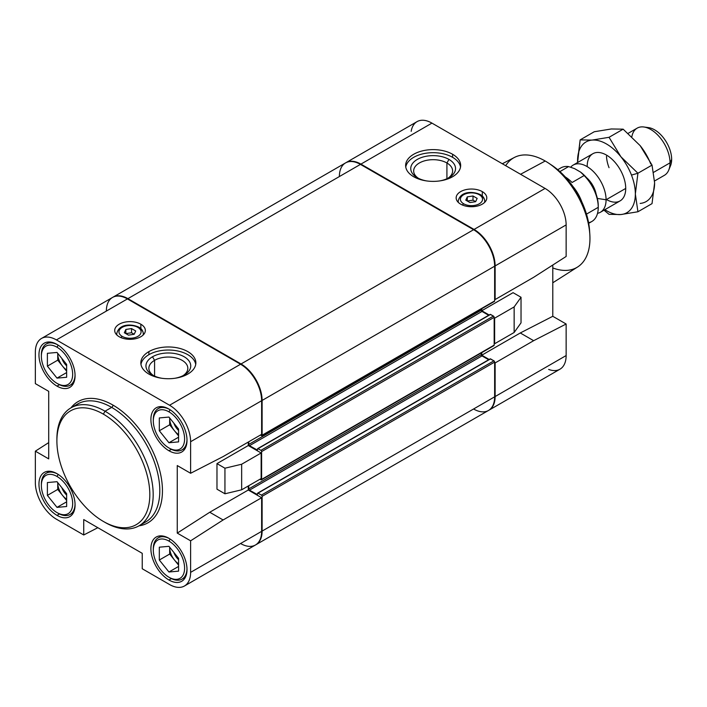 <?xml version="1.0" encoding="UTF-8"?>
<svg xmlns="http://www.w3.org/2000/svg" width="707" height="707" viewBox="0 0 707 707"><rect width="100%" height="100%" fill="white"/><g stroke="black" fill="none" stroke-linecap="round" stroke-linejoin="round"><path stroke-width="1.06" d="M505.691 165.694A63.259 36.525 60 0 1 545.221 161.019A63.259 36.525 -120 0 0 514.387 157.458L502.324 163.75M520.546 174.275L545.221 161.019L520.546 174.275M56.905 440.001A68.084 39.309 60 0 1 70.992 407.842A68.084 39.309 60 0 1 105.043 411.218L103.355 414.134L105.043 411.218A68.084 39.309 -120 0 0 56.896 439.012L56.896 440.956A65.707 37.931 60 0 1 103.355 414.134A65.707 37.931 60 0 1 149.813 494.608A65.707 37.931 60 0 1 103.355 521.43L103.355 521.43A65.707 37.931 60 0 1 56.896 440.956M105.043 522.402L103.355 521.43L105.043 522.402A68.084 39.309 -120 0 0 153.18 494.608A68.084 39.309 -120 0 0 105.043 411.218L111.662 407.391A68.084 39.309 -120 0 0 77.62 404.024A68.084 39.309 60 0 1 111.662 407.391A1.874 1.078 120 0 0 112.979 405.102A69.958 40.387 -120 0 0 70.903 407.904A69.958 40.387 60 0 1 112.979 405.102A1.874 1.078 -60 0 1 111.662 407.391A68.084 39.309 60 0 1 156.141 467.389A68.084 39.309 60 0 1 145.704 521.952A68.084 39.309 -120 0 0 156.141 467.389A68.084 39.309 -120 0 0 111.662 407.391L105.043 411.218A68.084 39.309 60 0 1 149.522 471.216A68.084 39.309 60 0 1 139.085 525.778A68.084 39.309 60 0 1 105.043 522.402M75.057 374.993A23.826 13.76 60 0 1 70.134 385.227A23.826 13.76 60 0 1 58.221 384.042A23.826 13.76 -120 0 0 75.057 374.993M58.195 345.166L57.011 347.217A22.129 12.779 60 0 1 72.662 374.321A22.129 12.779 60 0 1 57.011 383.353L58.221 384.042L57.011 383.353A22.129 12.779 60 0 1 41.368 356.248A22.129 12.779 60 0 1 57.011 347.217L58.195 345.166M57.011 344.433A25.532 14.741 -120 0 0 44.249 343.169A25.532 14.741 -120 0 0 40.334 363.628A25.532 14.741 -120 0 0 57.011 386.128L59.468 384.714L57.011 386.128A25.532 14.741 -120 0 0 69.781 387.392A25.532 14.741 -120 0 0 73.696 366.933A25.532 14.741 -120 0 0 57.011 344.433A25.532 14.741 60 0 1 75.066 375.709A25.532 14.741 60 0 1 57.011 386.128A25.532 14.741 60 0 1 38.965 354.861A25.532 14.741 60 0 1 57.011 344.433M186.993 568.87A23.826 13.76 60 0 1 182.07 579.104A23.826 13.76 60 0 1 170.157 577.928A23.826 13.76 -120 0 0 186.993 568.87M170.131 539.043L168.946 541.094A22.129 12.779 60 0 1 184.598 568.198A22.129 12.779 60 0 1 168.946 577.23L170.157 577.928L168.946 577.23A22.129 12.779 60 0 1 153.304 550.126A22.129 12.779 60 0 1 168.946 541.094L170.131 539.043M168.946 538.319A25.532 14.741 -120 0 0 156.185 537.046A25.532 14.741 -120 0 0 152.27 557.514A25.532 14.741 -120 0 0 168.946 580.005L171.403 578.591L168.946 580.005A25.532 14.741 -120 0 0 181.717 581.278A25.532 14.741 -120 0 0 185.632 560.81A25.532 14.741 -120 0 0 168.946 538.319A25.532 14.741 60 0 1 187.001 569.586A25.532 14.741 60 0 1 168.946 580.005A25.532 14.741 60 0 1 150.9 548.738A25.532 14.741 60 0 1 168.946 538.319M75.057 504.25A23.826 13.76 60 0 1 70.134 514.475A23.826 13.76 60 0 1 58.221 513.3A23.826 13.76 -120 0 0 75.057 504.25M58.195 474.415L57.011 476.465A22.129 12.779 60 0 1 72.662 503.57A22.129 12.779 60 0 1 57.011 512.602L58.221 513.3L57.011 512.602A22.129 12.779 60 0 1 41.368 485.506A22.129 12.779 60 0 1 57.011 476.465L58.195 474.415M57.011 473.69A25.532 14.741 -120 0 0 44.249 472.426A25.532 14.741 -120 0 0 40.334 492.885A25.532 14.741 -120 0 0 57.011 515.385L59.468 513.971L57.011 515.385A25.532 14.741 -120 0 0 69.781 516.649A25.532 14.741 -120 0 0 73.696 496.19A25.532 14.741 -120 0 0 57.011 473.69A25.532 14.741 60 0 1 75.066 504.957A25.532 14.741 60 0 1 57.011 515.385A25.532 14.741 60 0 1 38.965 484.109A25.532 14.741 60 0 1 57.011 473.69M186.993 439.621A23.826 13.76 60 0 1 182.07 449.855A23.826 13.76 60 0 1 170.157 448.671A23.826 13.76 -120 0 0 186.993 439.621M170.131 409.795L168.946 411.845A22.129 12.779 60 0 1 184.598 438.941A22.129 12.779 60 0 1 168.946 447.973L170.157 448.671L168.946 447.973A22.129 12.779 60 0 1 153.304 420.877A22.129 12.779 60 0 1 168.946 411.845L170.131 409.795M168.946 409.061A25.532 14.741 -120 0 0 156.185 407.798A25.532 14.741 -120 0 0 152.27 428.256A25.532 14.741 -120 0 0 168.946 450.757L171.403 449.343L168.946 450.757A25.532 14.741 -120 0 0 181.717 452.02A25.532 14.741 -120 0 0 185.632 431.562A25.532 14.741 -120 0 0 168.946 409.061A25.532 14.741 60 0 1 187.001 440.328A25.532 14.741 60 0 1 168.946 450.757A25.532 14.741 60 0 1 150.9 419.49A25.532 14.741 60 0 1 168.946 409.061M57.744 353.35A13.619 7.865 -120 0 0 57.735 353.747A13.619 7.865 -120 0 0 62.552 366.155A13.619 7.865 -120 0 0 66.644 369.982A13.619 7.865 60 0 1 62.552 366.155A13.619 7.865 60 0 1 57.735 353.747L57.735 360.163L66.644 371.246L57.735 360.163L57.735 353.747A13.619 7.865 60 0 1 57.744 353.35M66.644 365.837A11.312 6.531 60 0 1 61.889 358.511A11.312 6.531 -120 0 0 66.644 365.837M169.68 547.227A13.619 7.865 -120 0 0 169.671 547.625A13.619 7.865 -120 0 0 174.488 560.032A13.619 7.865 -120 0 0 178.579 563.859A13.619 7.865 60 0 1 174.488 560.032A13.619 7.865 60 0 1 169.671 547.625L169.671 554.049L178.579 565.123L169.671 554.049L169.671 547.625A13.619 7.865 60 0 1 169.68 547.227L169.671 547.218M178.579 559.723A11.312 6.531 60 0 1 173.825 552.388A11.312 6.531 -120 0 0 178.579 559.723M57.744 482.607A13.619 7.865 -120 0 0 57.735 483.005A13.619 7.865 -120 0 0 62.552 495.413A13.619 7.865 -120 0 0 66.644 499.23A13.619 7.865 60 0 1 62.552 495.413A13.619 7.865 60 0 1 57.735 483.005L57.735 489.421L66.644 500.503L57.735 489.421L57.735 483.005A13.619 7.865 60 0 1 57.744 482.607L57.735 482.598M66.644 495.094A11.312 6.531 60 0 1 61.889 487.759A11.312 6.531 -120 0 0 66.644 495.094M169.68 417.978A13.619 7.865 -120 0 0 169.671 418.376A13.619 7.865 -120 0 0 174.488 430.784A13.619 7.865 -120 0 0 178.579 434.602A13.619 7.865 60 0 1 174.488 430.784A13.619 7.865 60 0 1 169.671 418.376L169.671 424.792L178.579 435.874L169.671 424.792L169.671 418.376A13.619 7.865 60 0 1 169.68 417.978L169.671 417.97M178.579 430.466A11.312 6.531 60 0 1 173.825 423.131A11.312 6.531 -120 0 0 178.579 430.466M446.921 178.756L446.921 162.981A19.478 11.25 0 0 0 425.685 160.542A19.478 11.25 0 0 0 413.666 170.935A19.478 11.25 0 0 0 418.411 178.297A19.478 11.25 180 0 1 419.878 162.698A19.478 11.25 180 0 1 446.921 162.981L448.98 159.42A22.394 12.929 0 0 0 417.307 159.42A22.394 12.929 0 0 0 417.307 177.704L417.307 177.704A22.394 12.929 180 0 1 417.307 159.42A22.394 12.929 180 0 1 448.98 159.42A22.394 12.929 180 0 1 439.63 180.93A22.394 12.929 0 0 0 448.98 177.704A22.394 12.929 0 0 0 448.98 159.42L446.921 162.981A19.478 11.25 180 0 1 447.876 178.297A19.478 11.25 0 0 0 452.621 170.935A19.478 11.25 0 0 0 446.921 162.981L446.921 178.756M405.765 167.029A27.511 15.881 180 0 1 423.855 153.613A27.511 15.881 180 0 1 452.595 157.325L452.595 154.267A27.511 15.881 0 0 0 422.618 150.83A27.511 15.881 0 0 0 405.632 165.5A27.511 15.881 0 0 0 413.692 176.732A27.511 15.881 0 0 0 443.669 180.17A27.511 15.881 0 0 0 460.646 165.5A27.511 15.881 0 0 0 452.595 154.267L452.595 157.325A27.511 15.881 180 0 1 460.522 167.029A27.511 15.881 0 0 0 452.595 157.325A27.511 15.881 0 0 0 423.855 153.613A27.511 15.881 0 0 0 405.765 167.029M187.797 374.083A27.511 15.881 0 0 0 195.857 362.85A27.511 15.881 0 0 0 178.871 348.18A27.511 15.881 0 0 0 148.894 351.618L148.894 354.675A27.511 15.881 180 0 1 177.643 350.964A27.511 15.881 180 0 1 195.724 364.379A27.511 15.881 0 0 0 177.643 350.964A27.511 15.881 0 0 0 148.894 354.675A27.511 15.881 0 0 0 140.967 364.379A27.511 15.881 180 0 1 148.894 354.675L148.894 351.618A27.511 15.881 0 0 0 140.843 362.85A27.511 15.881 0 0 0 157.82 377.52A27.511 15.881 0 0 0 187.797 374.083A27.511 15.881 180 0 1 148.894 374.083A27.511 15.881 180 0 1 148.894 351.618A27.511 15.881 180 0 1 187.797 351.618A27.511 15.881 180 0 1 187.797 374.083M184.182 375.055L184.182 375.055A22.394 12.929 0 0 0 184.182 356.77A22.394 12.929 0 0 0 152.509 356.77L154.577 360.331A19.478 11.25 180 0 1 181.619 360.057A19.478 11.25 180 0 1 183.086 375.647A19.478 11.25 0 0 0 187.832 368.285A19.478 11.25 0 0 0 175.804 357.901A19.478 11.25 0 0 0 154.577 360.331L154.577 376.106L154.577 360.331A19.478 11.25 0 0 0 148.868 368.285A19.478 11.25 0 0 0 153.613 375.647A19.478 11.25 180 0 1 154.577 360.331L152.509 356.77A22.394 12.929 0 0 0 152.509 375.055A22.394 12.929 0 0 0 161.859 378.28A22.394 12.929 180 0 1 152.509 356.77A22.394 12.929 180 0 1 184.182 356.77A22.394 12.929 180 0 1 184.182 375.055A22.394 12.929 180 0 1 174.841 378.28A22.394 12.929 0 0 0 184.182 375.055M482.307 196.016L482.307 191.624A15.315 8.846 0 0 0 465.613 189.706A15.315 8.846 0 0 0 456.156 197.88A15.315 8.846 0 0 0 460.637 204.137A15.315 8.846 0 0 0 477.331 206.046A15.315 8.846 0 0 0 486.787 197.88A15.315 8.846 0 0 0 482.307 191.624L482.307 196.016M480.398 194.646A2.209 1.281 120 0 0 479.293 194.752A11.065 6.39 180 0 1 479.293 203.784A11.065 6.39 180 0 1 463.651 203.784A2.209 1.281 120 0 0 462.493 205.048A2.209 1.281 -60 0 1 463.651 203.784A11.065 6.39 0 0 0 479.293 203.784A11.065 6.39 0 0 0 479.293 194.752A11.065 6.39 0 0 0 463.651 194.752A11.065 6.39 0 0 0 463.651 203.784A11.065 6.39 180 0 1 463.651 194.752A11.065 6.39 180 0 1 479.293 194.752A2.209 1.281 -60 0 1 480.398 194.646A2.209 1.281 -60 0 1 480.857 195.653A13.274 7.662 180 0 1 484.746 201.08A13.274 7.662 180 0 1 484.507 202.52A13.274 7.662 0 0 0 484.746 201.08C484.516 198.243 483.067 196.095 480.398 194.646C473.478 191.279 460.443 190.704 458.198 201.08A13.274 7.662 0 0 0 458.436 202.52A13.274 7.662 180 0 1 458.198 201.08L458.198 202.29M140.852 328.614L140.852 324.221A15.315 8.846 0 0 0 124.158 322.304A15.315 8.846 0 0 0 114.702 330.469A15.315 8.846 0 0 0 119.191 336.726A15.315 8.846 0 0 0 135.885 338.644A15.315 8.846 0 0 0 145.342 330.469A15.315 8.846 0 0 0 140.852 324.221L140.852 328.614M122.196 336.382A2.209 1.281 120 0 0 121.038 337.637A2.209 1.281 -60 0 1 122.196 336.382A11.065 6.39 180 0 1 122.196 327.35A11.065 6.39 180 0 1 137.847 327.35A11.065 6.39 180 0 1 137.847 336.382A11.065 6.39 180 0 1 122.196 336.382A11.065 6.39 0 0 0 137.847 336.382A11.065 6.39 0 0 0 137.847 327.35A2.209 1.281 -60 0 1 138.952 327.235A2.209 1.281 120 0 0 137.847 327.35A11.065 6.39 0 0 0 122.196 327.35A11.065 6.39 0 0 0 122.196 336.382M143.061 335.118A13.274 7.662 0 0 0 143.3 333.669A13.274 7.662 180 0 1 143.061 335.118M116.982 335.118A13.274 7.662 180 0 1 116.743 333.669A13.274 7.662 0 0 0 116.982 335.118M128.497 335.153L134.189 334.27L135.717 330.982L131.546 328.578L125.855 329.453L124.326 332.741L128.497 335.153L124.326 332.741L125.855 329.453L125.855 333.624L125.855 329.453L131.546 328.578L131.546 332.741L131.546 328.578L135.717 330.982L134.189 334.27L131.546 332.741L134.189 334.27L128.497 335.153M125.855 333.624L131.546 332.741L125.855 333.624M139.412 328.251A13.274 7.662 180 0 1 143.3 333.669C143.061 330.823 141.612 328.675 138.952 327.235A2.209 1.281 -60 0 1 139.412 328.251M469.943 202.555L475.643 201.681L477.163 198.384L473.001 195.98L467.3 196.864L465.78 200.152L469.943 202.555L465.78 200.152L467.3 196.864L467.3 201.035L467.3 196.864L473.001 195.98L473.001 200.152L473.001 195.98L477.163 198.384L475.643 201.681L473.001 200.152L475.643 201.681L469.943 202.555M467.3 201.035L473.001 200.152L467.3 201.035M426.657 180.93A22.394 12.929 180 0 1 417.307 177.704A22.394 12.929 0 0 0 426.657 180.93M47.387 353.306L47.387 366.146L57.735 360.163L47.387 366.146L57.011 378.121L66.644 372.562L57.011 378.121L66.644 377.264L66.644 364.423L57.011 352.448L47.387 353.306L57.011 352.448L66.644 364.423L66.644 377.264L57.011 378.121L47.387 366.146L47.387 353.306M47.387 482.554L47.387 495.395L57.735 489.421L47.387 495.395L57.011 507.379L66.644 501.82L57.011 507.379L66.644 506.512L66.644 493.68L57.011 481.697L47.387 482.554L57.011 481.697L66.644 493.68L66.644 506.512L57.011 507.379L47.387 495.395L47.387 482.554M159.322 547.183L159.322 560.024L169.671 554.049L159.322 560.024L168.946 571.998L178.579 566.44L168.946 571.998L178.579 571.141L178.579 558.3L168.946 546.325L159.322 547.183L168.946 546.325L178.579 558.3L178.579 571.141L168.946 571.998L159.322 560.024L159.322 547.183M159.322 417.934L159.322 430.766L169.671 424.792L159.322 430.766L168.946 442.75L178.579 437.191L168.946 442.75L178.579 441.884L178.579 429.052L168.946 417.068L159.322 417.934L168.946 417.068L178.579 429.052L178.579 441.884L168.946 442.75L159.322 430.766L159.322 417.934M153.313 420.197A23.826 13.76 60 0 1 158.235 408.575A23.826 13.76 60 0 1 169.565 409.424A23.826 13.76 -120 0 0 153.304 419.49L153.304 420.877M168.946 411.845A22.129 12.779 -120 0 0 153.304 420.877A22.129 12.779 -120 0 0 168.946 447.973A22.129 12.779 -120 0 0 184.598 438.941A22.129 12.779 -120 0 0 168.946 411.845M41.377 484.825A23.826 13.76 60 0 1 46.3 473.204A23.826 13.76 60 0 1 57.629 474.052A23.826 13.76 -120 0 0 41.368 484.109L41.368 485.506M57.011 476.465A22.129 12.779 -120 0 0 41.368 485.506A22.129 12.779 -120 0 0 57.011 512.602A22.129 12.779 -120 0 0 72.662 503.57A22.129 12.779 -120 0 0 57.011 476.465M153.313 549.454A23.826 13.76 60 0 1 158.235 537.833A23.826 13.76 60 0 1 169.565 538.681A23.826 13.76 -120 0 0 153.304 548.738L153.304 550.126M168.946 541.094A22.129 12.779 -120 0 0 153.304 550.126A22.129 12.779 -120 0 0 168.946 577.23A22.129 12.779 -120 0 0 184.598 568.198A22.129 12.779 -120 0 0 168.946 541.094M41.377 355.577A23.826 13.76 60 0 1 46.3 343.956A23.826 13.76 60 0 1 57.629 344.804A23.826 13.76 -120 0 0 41.368 354.861L41.368 356.248M57.011 347.217A22.129 12.779 -120 0 0 41.368 356.248A22.129 12.779 -120 0 0 57.011 383.353A22.129 12.779 -120 0 0 72.662 374.321A22.129 12.779 -120 0 0 57.011 347.217M411.182 131.325A29.791 17.198 60 0 1 431.942 123.115L545.079 188.433A29.791 17.198 60 0 1 566.139 224.914L566.139 256.464L533.644 277.312L495.13 299.547L495.13 265.912A29.791 17.198 -120 0 0 474.061 229.43L360.923 164.112A29.791 17.198 -120 0 0 345.794 162.778A29.791 17.198 60 0 1 346.032 162.637A29.791 17.198 60 0 1 360.923 164.112L474.061 229.43A29.791 17.198 60 0 1 495.13 265.912L495.13 299.547L494.644 299.273L495.13 299.547L533.644 277.312L566.139 256.464L566.139 224.914L495.13 265.912L566.139 224.914A29.791 17.198 -120 0 0 545.079 188.433L474.061 229.43L545.079 188.433L431.942 123.115L360.923 164.112L431.942 123.115A29.791 17.198 -120 0 0 417.042 121.639L346.032 162.637M488.961 410.193L559.971 369.195A29.791 17.198 -120 0 0 566.139 355.559L495.13 396.556L566.139 355.559L566.139 324.009L533.644 340.686L520.281 332.97L533.644 340.686L495.13 362.921L494.644 362.647L495.13 362.921L495.13 396.556A29.791 17.198 60 0 1 488.961 410.193A29.791 17.198 60 0 1 488.714 410.325A29.791 17.198 -120 0 0 495.13 396.556L495.13 362.921L533.644 340.686L566.139 324.009L552.786 316.294L552.786 265.037L552.786 316.294L566.139 324.009L566.139 355.559A29.791 17.198 60 0 1 548.65 369.425M138.987 525.831A69.958 40.387 -120 0 0 160.569 474.088A69.958 40.387 -120 0 0 112.979 405.102A69.958 40.387 60 0 1 160.569 474.088A69.958 40.387 60 0 1 138.987 525.831M103.355 414.134A65.707 37.931 -120 0 0 56.896 440.956A65.707 37.931 -120 0 0 103.355 521.43A65.707 37.931 -120 0 0 149.813 494.608A65.707 37.931 -120 0 0 103.355 414.134M184.447 586.006L255.457 545A29.791 17.198 -120 0 0 261.625 531.364L190.616 572.37A29.791 17.198 60 0 1 184.447 586.006A29.791 17.198 60 0 1 169.556 584.53L142.231 568.755L142.231 553.325L83.735 519.557L83.735 534.978L83.735 519.557L142.231 553.325L142.231 568.755L169.556 584.53A29.791 17.198 -120 0 0 190.616 572.37L190.616 540.82L177.254 533.105L177.254 465.559L190.616 473.275L190.616 441.725A29.791 17.198 -120 0 0 169.556 405.244L56.41 339.917A29.791 17.198 -120 0 0 35.35 352.077L35.35 383.627L48.712 391.342L48.712 458.887L35.35 451.172L35.35 482.722A29.791 17.198 -120 0 0 56.41 519.203L83.735 534.978L97.84 527.696L83.735 534.978L56.41 519.203A29.791 17.198 60 0 1 35.35 482.722L35.35 451.172L48.712 458.887L48.712 391.342L35.35 383.627L35.35 352.077A29.791 17.198 60 0 1 41.519 338.441A29.791 17.198 60 0 1 56.41 339.917L169.556 405.244L240.566 364.238A29.791 17.198 60 0 1 261.625 400.728L190.616 441.725L190.616 473.275L177.254 465.559L177.254 533.105L209.749 512.257L248.272 490.022L248.272 485.992L248.272 490.022L209.749 512.257L177.254 533.105L190.616 540.82L223.112 519.972L209.749 512.257L223.112 519.972L261.625 497.737L248.272 490.022L261.625 497.737L223.112 519.972L190.616 540.82L190.616 572.37L261.625 531.364L261.625 497.737L261.625 531.364A29.791 17.198 60 0 1 240.566 543.524M261.148 478.551L241.653 489.81L224.941 493.786L216.978 489.182L224.941 493.786L224.941 468.211L216.978 463.615L216.978 489.182L216.978 463.615L224.941 468.211L224.941 493.786L241.653 489.81L241.653 464.234L224.941 468.211L241.653 464.234L241.653 489.81L261.148 478.551L261.148 452.984L241.653 464.234L261.148 452.984L248.272 445.543L216.978 463.615L248.272 445.543L248.272 442.069L248.272 445.543L261.148 452.984L261.148 478.551M223.112 456.589L190.616 473.275L223.112 456.589L261.625 434.354L223.112 456.589M261.625 434.354L261.625 400.728L261.625 434.354M106.359 311.08A29.791 17.198 60 0 1 127.428 298.92L240.566 364.238L127.428 298.92L56.41 339.917L127.428 298.92A29.791 17.198 -120 0 0 112.528 297.444L41.519 338.441M48.712 442.609L35.35 451.172L48.712 442.609M119.191 336.726A15.315 8.846 180 0 1 119.191 324.221A15.315 8.846 180 0 1 140.852 324.221A15.315 8.846 180 0 1 140.852 336.726A15.315 8.846 180 0 1 119.191 336.726M169.556 405.244A29.791 17.198 60 0 1 190.616 441.725L261.625 400.728A29.791 17.198 -120 0 0 240.566 364.238L169.556 405.244M339.378 176.547A29.791 17.198 60 0 1 360.446 164.386L473.584 229.713A29.791 17.198 60 0 1 494.644 266.194L494.644 300.935A1.025 0.592 60 0 1 493.928 301.35M481.29 308.994L481.29 310.179A1.025 0.592 -120 0 0 482.006 311.433L488.67 315.278L482.006 311.433A1.025 0.592 60 0 1 481.29 310.179L481.29 308.994M261.413 479.859A1.025 0.592 60 0 1 260.91 479.806A1.025 0.592 -120 0 0 261.625 479.39A1.025 0.592 60 0 1 261.413 479.859L493.954 345.599A1.025 0.592 -120 0 0 494.166 345.131L261.625 479.39L261.625 451.587L261.625 479.39L494.166 345.131L494.166 317.337L261.625 451.587A1.025 0.592 -120 0 0 260.91 450.341A1.025 0.592 60 0 1 261.625 451.587L494.166 317.337A1.025 0.592 -120 0 0 493.442 316.082L260.91 450.341L258.02 448.671L260.91 450.341L493.442 316.082L490.552 314.421L257.534 448.954L257.392 450.094L249.474 445.684L482.006 311.433L249.474 445.684A1.025 0.592 60 0 1 248.749 444.429L481.29 310.179L248.749 444.429L248.749 441.795L248.749 444.429A1.025 0.592 -120 0 0 249.474 445.684L257.056 450.059L257.675 448.636L490.216 314.385L493.442 316.082A1.025 0.592 60 0 1 494.166 317.337L494.166 345.131A1.025 0.592 60 0 1 493.442 345.546M481.29 352.917L481.29 354.649A1.025 0.592 -120 0 0 482.006 355.904L488.67 359.748L482.006 355.904A1.025 0.592 60 0 1 481.29 354.649L481.29 352.917M255.943 544.726A29.791 17.198 60 0 1 255.695 544.858A29.791 17.198 -120 0 0 262.111 531.09A29.791 17.198 60 0 1 255.943 544.726L488.475 410.467A29.791 17.198 -120 0 0 494.644 396.83L262.111 531.09L262.111 496.341L262.111 531.09L494.644 396.83L494.644 362.09L262.111 496.341A1.025 0.592 -120 0 0 261.387 495.094A1.025 0.592 60 0 1 262.111 496.341L494.644 362.09A1.025 0.592 -120 0 0 493.928 360.835L261.387 495.094L258.02 493.15L261.387 495.094L493.928 360.835L490.552 358.891L257.534 493.424L257.392 494.573L249.474 490.154L482.006 355.904L249.474 490.154A1.025 0.592 60 0 1 248.749 488.908L481.29 354.649L248.749 488.908L248.749 485.709L248.749 488.908A1.025 0.592 -120 0 0 249.474 490.154L257.056 494.538L257.675 493.115L490.216 358.856L493.928 360.835A1.025 0.592 60 0 1 494.644 362.09L494.644 396.83A29.791 17.198 60 0 1 473.584 409M261.899 435.662A1.025 0.592 60 0 1 261.387 435.609A1.025 0.592 -120 0 0 262.111 435.194A1.025 0.592 60 0 1 261.899 435.662L494.432 301.403A1.025 0.592 -120 0 0 494.644 300.935L262.111 435.194L262.111 400.445L262.111 435.194L494.644 300.935L494.644 266.194L262.111 400.445A29.791 17.198 -120 0 0 241.043 363.964A29.791 17.198 60 0 1 262.111 400.445L494.644 266.194A29.791 17.198 -120 0 0 473.584 229.713L241.043 363.964L127.905 298.646L241.043 363.964L473.584 229.713L360.446 164.386L127.905 298.646L360.446 164.386A29.791 17.198 -120 0 0 345.555 162.91L113.014 297.17A29.791 17.198 60 0 1 127.905 298.646A29.791 17.198 -120 0 0 112.775 297.311A29.791 17.198 60 0 1 113.014 297.17M261.387 435.609L260.423 435.052L261.387 435.609M260.91 479.806L259.946 479.249L260.91 479.806M489.156 359.474L481.767 355.206L481.767 352.634L481.767 355.206L489.156 359.474M494.166 343.469L494.644 343.743L494.644 318.168L494.166 317.894L494.644 318.168L494.644 343.743L494.166 343.469M489.156 314.995L481.767 310.735L481.767 308.72L481.767 310.735L489.156 314.995M521.032 322.843L514.148 332.484L494.644 343.743L514.148 332.484L514.148 306.918L494.644 318.168L514.148 306.918L514.148 332.484L521.032 322.843L521.032 297.267L521.032 322.843M513.061 292.671L521.032 297.267L514.148 306.918L521.032 297.267L513.061 292.671L481.767 310.735L513.061 292.671M520.281 332.97L481.767 355.206L520.281 332.97L552.786 316.294L520.281 332.97M482.307 191.624A15.315 8.846 180 0 1 482.307 204.137A15.315 8.846 180 0 1 460.637 204.137A15.315 8.846 180 0 1 460.637 191.624A15.315 8.846 180 0 1 482.307 191.624M452.595 154.267A27.511 15.881 180 0 1 452.595 176.732A27.511 15.881 180 0 1 413.692 176.732A27.511 15.881 180 0 1 413.692 154.267A27.511 15.881 180 0 1 452.595 154.267M552.786 282.782L577.628 266.981A63.259 36.525 -120 0 0 586.333 216.05A63.259 36.525 -120 0 0 545.221 161.019A63.259 36.525 60 0 1 548.588 163.105A63.259 36.525 60 0 1 589.832 234.538A63.259 36.525 60 0 1 552.786 267.944M550.214 164.227A58.001 33.485 60 0 1 589.673 232.576A58.001 33.485 -120 0 0 589.585 230.721A58.001 33.485 -120 0 0 551.778 165.226L548.588 163.105M654.576 180.983L664.386 175.318A27.237 15.722 -120 0 0 670.033 162.849L671.65 159.358L670.033 162.849A27.237 15.722 60 0 1 668.76 170.051L670.528 165.73A24.1 13.919 -120 0 0 671.65 159.358A24.1 13.919 -120 0 0 648.522 127.622L643.9 126.995A27.237 15.722 60 0 1 670.033 162.849L653.701 172.278L670.033 162.849A27.237 15.722 -120 0 0 658.137 135.444A27.237 15.722 -120 0 0 637.157 128.144L628.178 133.331M587.208 166.649A27.237 15.722 60 0 1 601.295 152.906A27.237 15.722 60 0 1 623.141 175.822A27.237 15.722 60 0 1 623.141 198.066A27.237 15.722 60 0 1 606.465 199.551A27.237 15.722 -120 0 0 625.722 188.433L606.076 199.772A27.237 15.722 60 0 1 600.437 212.241A27.237 15.722 60 0 1 597.539 213.32A27.237 15.722 -120 0 0 606.076 199.772L597.353 198.428L606.076 199.772A27.237 15.722 -120 0 0 592.307 170.511A27.237 15.722 -120 0 0 570.69 167.197A27.237 15.722 60 0 1 573.2 165.067A27.237 15.722 60 0 1 594.189 172.367A27.237 15.722 60 0 1 606.076 199.772L625.722 188.433A27.237 15.722 -120 0 0 623.141 175.822A27.237 15.722 -120 0 0 606.465 155.08M588.692 223.315L591.847 221.485A30.949 17.869 -120 0 0 598.255 207.319L586.492 214.115L598.255 207.319A30.949 17.869 60 0 1 588.586 222.705M568.614 166.578L574.579 168.637L580.58 172.101L584.132 175.539L572.096 182.494A30.949 17.869 -120 0 0 565.282 176.936A30.949 17.869 60 0 1 572.096 182.494L584.132 175.539L580.58 172.101A29.243 16.888 60 0 1 598.255 205.931L598.255 207.319L598.255 205.931A29.243 16.888 -120 0 0 580.58 172.101L574.579 168.637L568.614 166.578L559.917 171.598L568.614 166.578A30.949 17.869 -120 0 0 560.898 167.886L557.743 169.707M584.132 175.539A30.949 17.869 60 0 1 598.255 207.319A30.949 17.869 -120 0 0 584.132 175.539M581.817 201.875A30.949 17.869 -120 0 0 572.873 186.374A30.949 17.869 60 0 1 581.817 201.875M596.169 194.284A18.727 10.808 -120 0 0 586.624 177.74A18.727 10.808 60 0 1 596.169 194.284M631.855 136.663A27.237 15.722 60 0 1 643.9 126.995M646.348 127.534A24.1 13.919 60 0 1 671.65 159.358A24.1 13.919 60 0 1 669.511 167.665M652.031 165.102L654.611 182.874L652.031 165.102L640.162 145.651L623.141 129.169L609.045 137.308L620.905 156.768L637.926 173.242L631.475 175.08A40.856 23.587 60 0 1 635.346 193.992L637.926 173.242L652.031 165.102L637.926 173.242L635.346 193.992L637.926 211.764L620.905 214.539L609.045 214.345L604.008 210.182L609.045 214.345L620.905 214.539A40.856 23.587 60 0 1 604.856 209.687A40.856 23.587 -120 0 0 620.905 214.539L637.926 211.764L652.031 203.625L637.926 211.764L635.346 193.992A40.856 23.587 60 0 1 620.905 214.539A40.856 23.587 -120 0 0 635.346 193.992A40.856 23.587 -120 0 0 631.475 175.08L637.926 173.242L620.905 156.768A40.856 23.587 60 0 1 631.475 175.08A40.856 23.587 -120 0 0 620.905 156.768L609.045 137.308L623.141 129.169L611.281 128.974L594.251 131.749L580.155 139.889L592.015 140.092L609.045 137.308L592.015 140.092L580.155 139.889L594.251 131.749L611.281 128.974L623.141 129.169L640.162 145.651L652.031 165.102M652.031 203.625L654.611 182.874L652.031 203.625M577.601 162.53L580.155 139.889L577.575 160.639A40.856 23.587 60 0 1 592.015 140.092A40.856 23.587 60 0 1 620.905 156.768A40.856 23.587 -120 0 0 592.015 140.092A40.856 23.587 -120 0 0 577.575 160.639L577.601 162.53A40.856 23.587 60 0 1 577.575 160.639A40.856 23.587 -120 0 0 577.619 162.522M640.162 203.422A40.856 23.587 -120 0 0 654.611 182.874A40.856 23.587 60 0 1 640.162 203.422M650.74 163.962A40.856 23.587 -120 0 0 640.162 145.651A40.856 23.587 60 0 1 650.74 163.962M606.491 156.256A27.237 15.722 -120 0 0 609.045 167.683M77.62 404.024L70.992 407.842M70.134 385.227L73.51 383.274M182.07 579.104L185.446 577.151M70.134 514.475L73.51 512.531M182.07 449.855L185.446 447.902M116.743 334.888L116.743 333.669C118.988 323.293 132.023 323.877 138.952 327.235M143.3 333.669L143.3 334.888M484.746 202.29L484.746 201.08M170.157 448.671L168.946 447.973M161.62 406.622L158.235 408.575M58.221 513.3L57.011 512.602M49.684 471.251L46.3 473.204M170.157 577.928L168.946 577.23M161.62 535.879L158.235 537.833M58.221 384.042L57.011 383.353M49.684 342.002L46.3 343.956M139.085 525.778L145.704 521.952M257.675 448.636L490.216 314.385M257.675 493.115L490.216 358.856M589.832 234.538L589.585 230.721M600.437 212.241L620.083 200.903M592.846 153.728L573.2 165.067"/></g></svg>
